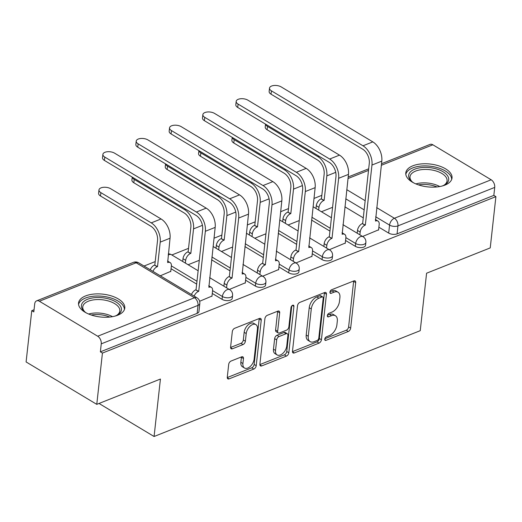 <?xml version="1.0" encoding="UTF-8"?>
<svg xmlns="http://www.w3.org/2000/svg" width="522" height="522" viewBox="0 0 522 522"><rect width="100%" height="100%" fill="white"/><g stroke="black" fill="none" stroke-linecap="round" stroke-linejoin="round"><path stroke-width="0.78" d="M324.743 339.156A2.049 1.214 121 0 0 325.154 340.324A2.049 1.214 121 0 0 326.015 340.337L348.291 331.483A2.93 1.736 121 0 0 350.667 328.123L355.697 282.598A2.93 1.736 121 0 0 355.104 280.921A2.93 1.736 121 0 0 353.877 280.901L331.6 289.756A2.049 1.214 121 0 0 329.937 292.111A2.049 1.214 121 0 0 330.348 293.286A2.049 1.214 121 0 0 331.209 293.299L334.093 292.15A9.363 5.546 121 0 1 338.015 292.216A9.363 5.546 121 0 1 339.907 297.579L339.489 301.37A9.363 5.546 121 0 1 331.888 312.13L329.004 313.278A2.049 1.214 121 0 0 327.34 315.634A2.049 1.214 121 0 0 327.751 316.808A2.049 1.214 121 0 0 328.612 316.821L331.496 315.673A9.363 5.546 121 0 1 335.418 315.738A9.363 5.546 121 0 1 337.31 321.095L336.892 324.893A9.363 5.546 121 0 1 329.291 335.653L326.407 336.801A2.049 1.214 121 0 0 324.743 339.156M444.979 185.095A23.255 11.484 6.3 0 0 452.019 178.002A23.255 11.484 6.3 0 0 438.532 165.761A23.255 11.484 6.3 0 0 412.837 165.807A23.255 11.484 6.3 0 0 405.79 172.899A23.255 11.484 6.3 0 0 419.277 185.147A23.255 11.484 6.3 0 0 444.979 185.095M117.731 315.21A23.255 11.484 6.3 0 0 124.771 308.124A23.255 11.484 6.3 0 0 111.284 295.876A23.255 11.484 6.3 0 0 85.588 295.928A23.255 11.484 6.3 0 0 78.541 303.014A23.255 11.484 6.3 0 0 92.029 315.262A23.255 11.484 6.3 0 0 117.731 315.21M231.063 361.048A2.93 1.736 121 0 0 228.688 364.408L227.279 377.184A2.93 1.736 121 0 0 227.866 378.855A2.93 1.736 121 0 0 229.093 378.874L253.836 369.041A2.93 1.736 121 0 0 256.211 365.674L261.235 320.149A2.93 1.736 121 0 0 260.648 318.479A2.93 1.736 121 0 0 259.421 318.459L234.678 328.292A2.93 1.736 121 0 0 232.303 331.659L230.6 347.084A2.93 1.736 121 0 0 231.194 348.761A2.93 1.736 121 0 0 232.42 348.781L243.004 344.572A2.93 1.736 121 0 0 245.379 341.205L246.227 333.558A7.83 4.633 121 0 1 250.038 326.23A7.83 4.633 121 0 1 255.865 324.612A7.83 4.633 121 0 1 257.444 329.095L254.136 359.064A7.83 4.633 121 0 1 250.325 366.392A7.83 4.633 121 0 1 244.498 368.01A7.83 4.633 121 0 1 242.919 363.527L243.467 358.529A2.93 1.736 121 0 0 242.88 356.859A2.93 1.736 121 0 0 241.653 356.839L231.063 361.048M495.9 196.631L490.236 247.904L426.585 273.215L420.243 330.674L154.081 436.503L160.424 379.044L96.772 404.354L102.429 353.074L495.9 196.631L493.838 195.391L494.719 187.405L397.953 225.882A5.964 2.943 -173.7 0 1 389.562 225.106L375.651 216.76M292.483 351.254A2.93 1.736 121 0 0 293.077 352.931A2.93 1.736 121 0 0 294.304 352.95L319.046 343.111A2.93 1.736 121 0 0 321.421 339.75L326.446 294.225A2.93 1.736 121 0 0 325.852 292.548A2.93 1.736 121 0 0 324.625 292.529L299.889 302.368A2.93 1.736 121 0 0 297.514 305.729L292.483 351.254M286.441 356.076L261.698 365.915A2.93 1.736 121 0 1 260.471 365.896A2.93 1.736 121 0 1 259.884 364.219L264.908 318.694A2.93 1.736 121 0 1 267.284 315.327L277.874 311.119A2.93 1.736 121 0 1 279.1 311.138A2.93 1.736 121 0 1 279.688 312.815L277.652 331.281A2.93 1.736 121 0 0 278.239 332.951A2.93 1.736 121 0 0 279.466 332.971L286.493 330.178A2.93 1.736 121 0 0 288.868 326.818L290.989 307.595A2.049 1.214 121 0 1 291.987 305.683A2.049 1.214 121 0 1 293.514 305.259A2.049 1.214 121 0 1 293.925 306.427L288.816 352.715A2.93 1.736 121 0 1 286.441 356.076L284.379 354.843L259.865 364.591M96.772 404.354L26.1 361.948L31.764 310.675L34.06 309.761M321.826 195.339L313.944 198.471M288.503 208.591L280.621 211.723M255.18 221.837L247.297 224.969M221.857 235.089L213.974 238.221M188.533 248.341L171.849 254.971M155.21 261.587L144.033 266.031M102.429 353.074L100.374 351.841L101.255 343.854A5.964 3.798 -111.7 0 0 97.699 336.227L39.391 301.24A5.964 3.798 -111.7 0 0 36.618 300.855A5.964 3.798 -111.7 0 0 34.7 303.921L33.819 311.908L31.764 310.675M493.838 195.391L397.072 233.869A5.964 2.943 -173.7 0 1 388.681 233.093L378.887 227.214M363.279 217.85L344.885 206.816M381.504 163.725L430.089 144.405A5.964 3.798 68.3 0 1 432.862 144.796L491.169 179.783A5.964 3.798 68.3 0 1 494.719 187.405M329.304 249.718L345.277 243.063M295.981 262.964L311.954 256.315M262.657 276.216L278.631 269.561M229.334 289.462L245.307 282.813M199.632 301.272L211.984 296.065M160.313 275.799L170.772 271.336M222.065 299.341L222.379 296.509A5.964 2.943 -173.7 0 0 228.721 297.755A5.964 2.943 -173.7 0 0 232.577 295.465L232.264 298.297A5.964 2.943 6.3 0 1 228.408 300.587A5.964 2.943 6.3 0 1 222.065 299.341L212.271 293.462M196.663 284.098L171.059 268.739M255.388 286.095L255.702 283.257A5.964 2.943 -173.7 0 0 262.044 284.503A5.964 2.943 -173.7 0 0 265.9 282.213L265.587 285.051A5.964 2.943 6.3 0 1 261.731 287.341A5.964 2.943 6.3 0 1 255.388 286.095L245.594 280.216M229.987 270.846L211.593 259.812M288.712 272.843L289.025 270.011A5.964 2.943 -173.7 0 0 295.367 271.257A5.964 2.943 -173.7 0 0 299.223 268.967L298.91 271.799A5.964 2.943 6.3 0 1 295.054 274.089A5.964 2.943 6.3 0 1 288.712 272.843L278.918 266.964M263.31 257.6L244.916 246.567M322.035 259.597L322.348 256.759A5.964 2.943 -173.7 0 0 328.69 258.005A5.964 2.943 -173.7 0 0 332.547 255.715L332.233 258.547A5.964 2.943 6.3 0 1 328.377 260.843A5.964 2.943 6.3 0 1 322.035 259.597L312.241 253.718M296.633 244.348L278.239 233.314M355.358 246.345L355.671 243.513A5.964 2.943 -173.7 0 0 362.014 244.759A5.964 2.943 -173.7 0 0 365.87 242.469L365.557 245.301A5.964 2.943 6.3 0 1 361.7 247.591A5.964 2.943 6.3 0 1 355.358 246.345L345.564 240.466M329.956 231.102L311.562 220.062M154.081 436.503L99.017 403.46M362.627 236.466L378.6 229.817M321.415 211.743L332.579 207.299M100.374 351.841L197.133 313.363A5.964 2.943 6.3 0 0 198.941 311.549L199.822 303.563A5.964 2.943 -173.7 0 1 198.021 305.377L101.255 343.854M288.092 224.989L299.256 220.552M254.769 238.241L265.933 233.804M221.445 251.487L232.61 247.05M188.122 264.739L199.287 260.302M335.418 315.738L333.362 314.498A9.363 5.546 121 0 0 329.434 314.44L331.496 315.673M327.418 315.242L329.434 314.44M338.015 292.216L335.959 290.976A9.363 5.546 121 0 0 332.031 290.917L334.093 292.15M330.015 291.72L332.031 290.917M324.821 338.758L346.236 330.243A2.93 1.736 121 0 0 348.611 326.883L353.635 281.358A2.93 1.736 121 0 0 353.655 280.986M292.47 351.626L316.984 341.877A2.93 1.736 121 0 0 319.36 338.51L324.384 292.986A2.93 1.736 121 0 0 324.403 292.62M317.128 340.488A2.049 1.214 121 0 0 318.792 338.132L323.203 298.173A2.049 1.214 121 0 0 322.792 296.998A2.049 1.214 121 0 0 321.93 296.985L318.89 298.199A9.363 5.546 121 0 0 311.288 308.959L308.274 336.272A9.363 5.546 121 0 0 310.166 341.636A9.363 5.546 121 0 0 314.087 341.695L317.128 340.488M322.792 296.998L320.73 295.765A2.049 1.214 121 0 0 319.869 295.752L321.93 296.985M310.166 341.636L308.104 340.396A9.363 5.546 121 0 1 306.212 335.033L309.226 307.719A9.363 5.546 121 0 1 316.828 296.959L319.869 295.752M278.239 332.951L276.184 331.718A2.93 1.736 121 0 1 275.59 330.041L277.626 311.582A2.93 1.736 121 0 0 277.645 311.21M291.791 305.885L286.754 351.476L288.816 352.715M275.538 350.438A7.83 4.633 121 0 0 277.117 354.921A7.83 4.633 121 0 0 282.944 353.303A7.83 4.633 121 0 0 286.754 345.975L287.916 335.418A2.93 1.736 121 0 0 287.328 333.741A2.93 1.736 121 0 0 286.102 333.721L279.074 336.514A2.93 1.736 121 0 0 276.699 339.881L275.538 350.438L273.476 349.198A7.83 4.633 121 0 0 275.055 353.681L277.117 354.921M287.328 333.741L285.266 332.507A2.93 1.736 121 0 0 284.04 332.488L286.102 333.721M273.476 349.198L274.644 338.641A2.93 1.736 121 0 1 277.019 335.281L284.04 332.488M284.379 354.843A2.93 1.736 121 0 0 286.754 351.476M244.498 368.01L242.436 366.77A7.83 4.633 121 0 1 240.857 362.288L241.412 357.296A2.93 1.736 121 0 0 241.425 356.924M255.865 324.612L253.803 323.379A7.83 4.633 121 0 0 247.976 324.997A7.83 4.633 121 0 0 244.165 332.318L246.227 333.558M230.58 347.456L240.949 343.332A2.93 1.736 121 0 0 243.324 339.972L244.165 332.318M227.259 377.55L251.774 367.801A2.93 1.736 121 0 0 254.149 364.441L259.18 318.916A2.93 1.736 121 0 0 259.193 318.544M265.594 124.164A6.858 3.386 6.3 0 0 267.486 126.396L267.114 129.743A6.858 3.386 -173.7 0 1 265.215 127.042L265.535 124.125M315.986 208.48L316.286 205.727A5.964 3.53 -59 0 1 321.128 198.875L324.129 200.357L326.831 175.881A15.053 9.585 -111.7 0 0 317.859 156.626L267.486 126.396M324.129 200.357L323.81 200.487A5.964 3.53 121 0 0 318.968 207.338L318.661 210.085M267.114 129.743L317.493 159.973A11.177 7.119 68.3 0 1 324.149 174.27L321.448 198.751M378.561 230.13L379.181 224.506A5.964 3.53 121 0 0 377.98 221.087A5.964 3.53 121 0 0 375.481 221.047L381.791 161.141A15.053 9.585 -111.7 0 0 372.819 141.886L281.234 86.933A6.858 3.386 6.3 0 0 273.939 85.497A6.858 3.386 6.3 0 0 269.509 88.133A6.858 3.386 6.3 0 0 271.407 90.841L271.042 94.188A6.858 3.386 -173.7 0 1 269.137 91.48L269.509 88.133M357.192 233.203L357.492 230.456A5.964 3.53 -59 0 1 362.333 223.605L365.335 225.08L371.964 165.05A15.053 9.585 -111.7 0 0 362.992 145.795L271.407 90.841M271.042 94.188L362.627 149.142A11.177 7.119 68.3 0 1 369.282 163.438L362.653 223.475M365.335 225.08L365.015 225.21A5.964 3.53 121 0 0 360.173 232.062L357.492 230.456M359.867 234.815L360.173 232.062M232.27 137.416A6.858 3.386 6.3 0 0 234.163 139.648L233.791 142.995A6.858 3.386 -173.7 0 1 231.892 140.287L232.212 137.377M282.663 221.733L282.963 218.979A5.964 3.53 -59 0 1 287.805 212.128L290.806 213.609L293.508 189.127A15.053 9.585 -111.7 0 0 284.536 169.872L234.163 139.648M290.806 213.609L290.486 213.733A5.964 3.53 121 0 0 285.645 220.584L285.338 223.338M233.791 142.995L284.17 173.226A11.177 7.119 68.3 0 1 290.826 187.522L288.124 211.997M198.947 150.662A6.858 3.386 6.3 0 0 200.839 152.894L200.468 156.248A6.858 3.386 -173.7 0 1 198.569 153.54L198.889 150.63M249.34 234.978L249.64 232.231A5.964 3.53 -59 0 1 254.482 225.373L257.483 226.855L260.184 202.379A15.053 9.585 -111.7 0 0 251.212 183.124L200.839 152.894M257.483 226.855L257.163 226.985A5.964 3.53 121 0 0 252.322 233.836L252.015 236.583M200.468 156.248L250.847 186.471A11.177 7.119 68.3 0 1 257.503 200.774L254.801 225.25M413.62 182.844A20.123 9.938 -173.7 0 1 411.597 181.31A20.123 9.938 -173.7 0 1 409.235 178.302A20.123 9.938 -173.7 0 1 423.844 167.418A20.123 9.938 -173.7 0 1 448.117 176.723A20.123 9.938 -173.7 0 1 444.522 184.945A20.123 9.938 -173.7 0 1 442.212 186.002M443.824 185.31A18.635 9.207 6.3 0 0 447.06 180.847A18.635 9.207 6.3 0 0 446.538 178.067A18.635 9.207 6.3 0 0 426.781 169.448A18.635 9.207 6.3 0 0 410.018 176.756A18.635 9.207 6.3 0 0 410.533 179.535A18.635 9.207 6.3 0 0 412.197 181.819M451.68 179.418A23.105 11.412 6.3 0 0 451.001 176.606A23.105 11.412 6.3 0 0 427.14 165.944A23.105 11.412 6.3 0 0 405.816 174.355M86.365 312.965A20.123 9.938 -173.7 0 1 84.349 311.425A20.123 9.938 -173.7 0 1 81.987 308.424A20.123 9.938 -173.7 0 1 96.596 297.54A20.123 9.938 -173.7 0 1 120.869 306.838A20.123 9.938 -173.7 0 1 117.274 315.06A20.123 9.938 -173.7 0 1 114.964 316.117M116.576 315.425A18.635 9.207 6.3 0 0 119.806 310.962A18.635 9.207 6.3 0 0 119.29 308.182A18.635 9.207 6.3 0 0 99.532 299.569A18.635 9.207 6.3 0 0 82.763 306.877A18.635 9.207 6.3 0 0 83.285 309.65A18.635 9.207 6.3 0 0 84.942 311.934M124.432 309.533A23.105 11.412 6.3 0 0 123.747 306.721A23.105 11.412 6.3 0 0 99.891 296.065A23.105 11.412 6.3 0 0 78.568 304.47M345.238 243.376L345.864 237.751A5.964 3.53 121 0 0 344.657 234.339A5.964 3.53 121 0 0 342.158 234.3L348.468 174.387A15.053 9.585 -111.7 0 0 339.496 155.132L247.911 100.178A6.858 3.386 6.3 0 0 240.616 98.749A6.858 3.386 6.3 0 0 236.185 101.379A6.858 3.386 6.3 0 0 238.084 104.087L237.719 107.441A6.858 3.386 -173.7 0 1 235.813 104.733L236.185 101.379M323.868 246.456L324.169 243.702A5.964 3.53 -59 0 1 329.01 236.851L332.012 238.332L338.641 178.296A15.053 9.585 -111.7 0 0 329.669 159.04L238.084 104.087M237.719 107.441L329.304 162.388A11.177 7.119 68.3 0 1 335.959 176.69L329.33 236.727M332.012 238.332L331.692 238.463A5.964 3.53 121 0 0 326.85 245.314L324.169 243.702M326.544 248.061L326.85 245.314M311.915 256.628L312.541 251.004A5.964 3.53 121 0 0 311.334 247.591A5.964 3.53 121 0 0 308.835 247.545L315.144 187.639A15.053 9.585 -111.7 0 0 306.173 168.384L214.588 113.431A6.858 3.386 6.3 0 0 207.293 111.995A6.858 3.386 6.3 0 0 202.862 114.631A6.858 3.386 6.3 0 0 204.768 117.339L204.396 120.686A6.858 3.386 -173.7 0 1 202.49 117.979L202.862 114.631M290.545 259.702L290.845 256.954A5.964 3.53 -59 0 1 295.687 250.103L298.688 251.584L305.318 191.548A15.053 9.585 -111.7 0 0 296.346 172.293L204.768 117.339M204.396 120.686L295.981 175.64A11.177 7.119 68.3 0 1 302.636 189.936L296.007 249.973M298.688 251.584L298.369 251.708A5.964 3.53 121 0 0 293.527 258.56L290.845 256.954M293.22 261.313L293.527 258.56M165.631 163.915A6.858 3.386 6.3 0 0 167.516 166.146L167.144 169.493A6.858 3.386 -173.7 0 1 165.246 166.786L165.565 163.875M216.017 248.231L216.317 245.477A5.964 3.53 -59 0 1 221.158 238.626L224.16 240.107L226.861 215.625A15.053 9.585 -111.7 0 0 217.889 196.37L167.516 166.146M224.16 240.107L223.84 240.231A5.964 3.53 121 0 0 218.999 247.082L218.692 249.836M167.144 169.493L217.524 199.724A11.177 7.119 68.3 0 1 224.179 214.02L221.478 238.502M132.307 177.167A6.858 3.386 6.3 0 0 134.193 179.392L133.821 182.746A6.858 3.386 -173.7 0 1 131.922 180.038L132.242 177.128M182.693 261.476L182.994 258.729A5.964 3.53 -59 0 1 187.835 251.878L190.837 253.353L193.538 228.877A15.053 9.585 -111.7 0 0 184.566 209.622L134.193 179.392M190.837 253.353L190.517 253.483A5.964 3.53 121 0 0 185.675 260.334L185.369 263.088M133.821 182.746L184.201 212.969A11.177 7.119 68.3 0 1 190.856 227.272L188.155 251.748M170.74 271.649L171.36 266.024A5.964 3.53 121 0 0 170.159 262.612A5.964 3.53 121 0 0 167.66 262.573L170.042 238.221A15.053 9.585 -111.7 0 0 161.07 218.966L110.697 188.736A6.858 3.386 6.3 0 0 103.402 187.307A6.858 3.386 6.3 0 0 98.965 189.936A6.858 3.386 6.3 0 0 100.87 192.644L100.498 195.991A6.858 3.386 -173.7 0 1 98.599 193.29L98.965 189.936M150.258 269.77A5.964 3.53 -59 0 1 154.512 265.124L157.513 266.605L160.215 242.13A15.053 9.585 -111.7 0 0 151.243 222.874L100.87 192.644M157.513 266.605L157.194 266.735A5.964 3.53 121 0 0 152.939 271.375M100.498 195.991L150.878 226.222A11.177 7.119 68.3 0 1 157.533 240.518L154.832 265M278.591 269.881L279.218 264.249A5.964 3.53 121 0 0 278.011 260.837A5.964 3.53 121 0 0 275.512 260.798L281.821 200.892A15.053 9.585 -111.7 0 0 272.849 181.636L181.264 126.683A6.858 3.386 6.3 0 0 173.97 125.247A6.858 3.386 6.3 0 0 169.539 127.883A6.858 3.386 6.3 0 0 171.444 130.585L171.072 133.939A6.858 3.386 -173.7 0 1 169.167 131.231L169.539 127.883M257.222 272.954L257.522 270.207A5.964 3.53 -59 0 1 262.364 263.349L265.365 264.83L271.995 204.794A15.053 9.585 -111.7 0 0 263.023 185.538L171.444 130.585M171.072 133.939L262.657 188.892A11.177 7.119 68.3 0 1 269.313 203.188L262.683 263.225M265.365 264.83L265.046 264.961A5.964 3.53 121 0 0 260.204 271.812L257.522 270.207M259.897 274.559L260.204 271.812M245.268 283.126L245.895 277.502A5.964 3.53 121 0 0 244.688 274.089A5.964 3.53 121 0 0 242.188 274.05L248.498 214.137A15.053 9.585 -111.7 0 0 239.526 194.882L147.941 139.929A6.858 3.386 6.3 0 0 140.646 138.493A6.858 3.386 6.3 0 0 136.216 141.129A6.858 3.386 6.3 0 0 138.121 143.837L137.749 147.184A6.858 3.386 -173.7 0 1 135.844 144.483L136.216 141.129M223.899 286.206L224.199 283.453A5.964 3.53 -59 0 1 229.041 276.601L232.042 278.082L238.671 218.046A15.053 9.585 -111.7 0 0 229.7 198.791L138.121 143.837M137.749 147.184L229.334 202.138A11.177 7.119 68.3 0 1 235.99 216.441L229.367 276.477M232.042 278.082L231.722 278.206A5.964 3.53 121 0 0 226.881 285.058L224.199 283.453M226.574 287.811L226.881 285.058M211.945 296.379L212.571 290.754A5.964 3.53 121 0 0 211.364 287.335A5.964 3.53 121 0 0 208.865 287.296L215.175 227.39A15.053 9.585 -111.7 0 0 206.203 208.134L114.618 153.181A6.858 3.386 6.3 0 0 107.323 151.745A6.858 3.386 6.3 0 0 102.893 154.381A6.858 3.386 6.3 0 0 104.798 157.089L104.426 160.437A6.858 3.386 -173.7 0 1 102.521 157.729L102.893 154.381M191.463 294.493A5.964 3.53 -59 0 1 195.717 289.854L198.719 291.328L205.348 231.292A15.053 9.585 -111.7 0 0 196.376 212.036L104.798 157.089M104.426 160.437L196.011 215.39A11.177 7.119 68.3 0 1 202.667 229.687L196.044 289.723M198.719 291.328L198.399 291.459A5.964 3.53 121 0 0 194.145 296.098M324.743 339.574L326.015 340.337M329.937 292.535L331.209 293.299M327.34 316.051L328.612 316.821M97.699 336.227L194.465 297.755L136.157 262.768L39.391 301.24M388.681 233.093L389.562 225.106A5.964 3.53 121 0 1 394.404 218.255L491.169 179.783M364.16 209.864L345.766 198.83M346.778 189.675L365.172 200.716M376.656 207.606L394.404 218.255A5.964 3.798 68.3 0 1 397.953 225.882L397.072 233.869M432.862 144.796L381.334 165.285M368.519 170.374L348.011 178.531M232.577 295.465A5.964 5.964 0 0 0 229.719 289.697A5.964 3.53 -59 0 0 227.22 289.658A5.964 3.53 -59 0 0 222.379 296.509L212.578 290.63M196.977 281.267L171.373 265.9M265.9 282.213A5.964 5.964 0 0 0 263.042 276.445A5.964 3.53 -59 0 0 260.543 276.406A5.964 3.53 -59 0 0 255.702 283.257L245.901 277.378M230.3 268.014L211.906 256.981M299.223 268.967A5.964 5.964 0 0 0 296.365 263.199A5.964 3.53 -59 0 0 293.866 263.16A5.964 3.53 -59 0 0 289.025 270.011L279.224 264.132M263.623 254.769L245.229 243.728M332.547 255.715A5.964 5.964 0 0 0 329.689 249.947A5.964 3.53 -59 0 0 327.19 249.907A5.964 3.53 -59 0 0 322.348 256.759L312.547 250.88M296.946 241.516L278.552 230.483M365.87 242.469A5.964 5.964 0 0 0 363.012 236.701A5.964 3.53 -59 0 0 360.513 236.655A5.964 3.53 -59 0 0 355.671 243.513L345.871 237.634M330.269 228.264L311.875 217.23M168.182 255.03A5.964 3.53 -59 0 1 168.913 254.671A5.964 3.53 121 0 1 171.412 254.71A5.964 5.964 0 0 0 168.312 253.862M197.133 313.363L198.021 305.377A5.964 3.798 68.3 0 0 194.465 297.755A5.964 3.53 -59 0 1 196.964 297.794L138.656 262.807A5.964 5.964 0 0 0 133.384 262.377L36.618 300.855M133.384 262.377A5.964 3.798 -111.7 0 1 136.157 262.768A5.964 3.53 -59 0 1 138.656 262.807M353.635 281.358L355.697 282.598M348.611 326.883L350.667 328.123M346.236 330.243L348.291 331.483M324.384 292.986L326.446 294.225M319.36 338.51L321.421 339.75M316.984 341.877L319.046 343.111M292.483 351.854L294.304 352.95M316.828 296.959L318.89 298.199M309.226 307.719L311.288 308.959M306.212 335.033L308.274 336.272M259.878 364.819L261.698 365.915M277.626 311.582L279.688 312.815M275.59 330.041L277.652 331.281M292.281 305.442L293.925 306.427M277.019 335.281L279.074 336.514M274.644 338.641L276.699 339.881M241.412 357.296L243.467 358.529M240.857 362.288L242.919 363.527M243.324 339.972L245.379 341.205M240.949 343.332L243.004 344.572M230.593 347.685L232.42 348.781M259.18 318.916L261.235 320.149M254.149 364.441L256.211 365.674M251.774 367.801L253.836 369.041M227.272 377.784L229.093 378.874M335.724 172.345L326.831 175.881M316.286 205.727L318.968 207.338M321.128 198.875L323.81 200.487M318.962 156.189L317.859 156.626M371.964 165.05L381.791 161.141M365.015 225.21L362.333 223.605M362.992 145.795L372.819 141.886M302.401 185.591L293.508 189.127M282.963 218.979L285.645 220.584M287.805 212.128L290.486 213.733M285.638 169.435L284.536 169.872M269.078 198.843L260.184 202.379M249.64 232.231L252.322 233.836M254.482 225.373L257.163 226.985M252.315 182.687L251.212 183.124M415.89 183.914A18.635 9.207 -173.7 0 1 439.759 186.55M436.986 186.941A18.022 8.9 6.3 0 0 418.513 184.899M88.642 314.029A18.635 9.207 -173.7 0 1 112.511 316.665M109.737 317.056A18.022 8.9 6.3 0 0 91.265 315.014M338.641 178.296L348.468 174.387M331.692 238.463L329.01 236.851M329.669 159.04L339.496 155.132M305.318 191.548L315.144 187.639M298.369 251.708L295.687 250.103M296.346 172.293L306.173 168.384M235.755 212.089L226.861 215.625M216.317 245.477L218.999 247.082M221.158 238.626L223.84 240.231M218.992 195.933L217.889 196.37M202.432 225.341L193.538 228.877M182.994 258.729L185.675 260.334M187.835 251.878L190.517 253.483M185.669 209.185L184.566 209.622M170.042 238.221L160.215 242.13M154.512 265.124L157.194 266.735M161.07 218.966L151.243 222.874M271.995 204.794L281.821 200.892M265.046 264.961L262.364 263.349M263.023 185.538L272.849 181.636M238.671 218.046L248.498 214.137M231.722 278.206L229.041 276.601M229.7 198.791L239.526 194.882M205.348 231.292L215.175 227.39M198.399 291.459L195.717 289.854M196.376 212.036L206.203 208.134M313.037 206.712L331.431 217.746M342.915 224.643L363.012 236.701M279.714 219.964L298.108 230.998M309.592 237.888L329.689 249.947M246.391 233.21L264.784 244.244M276.268 251.141L296.365 263.199M213.067 246.462L231.461 257.496M242.945 264.393L263.042 276.445M171.412 254.71L198.138 270.748M209.622 277.639L229.719 289.697M199.822 303.563A5.964 5.964 0 0 0 196.964 297.794M368.689 168.821L348.181 176.971M377.98 221.087L375.344 219.508M344.657 234.339L342.021 232.76M311.334 247.591L308.698 246.006M167.523 261.033L170.159 262.612M278.011 260.837L275.375 259.258M244.688 274.089L242.051 272.504M211.364 287.335L208.728 285.756"/></g></svg>
